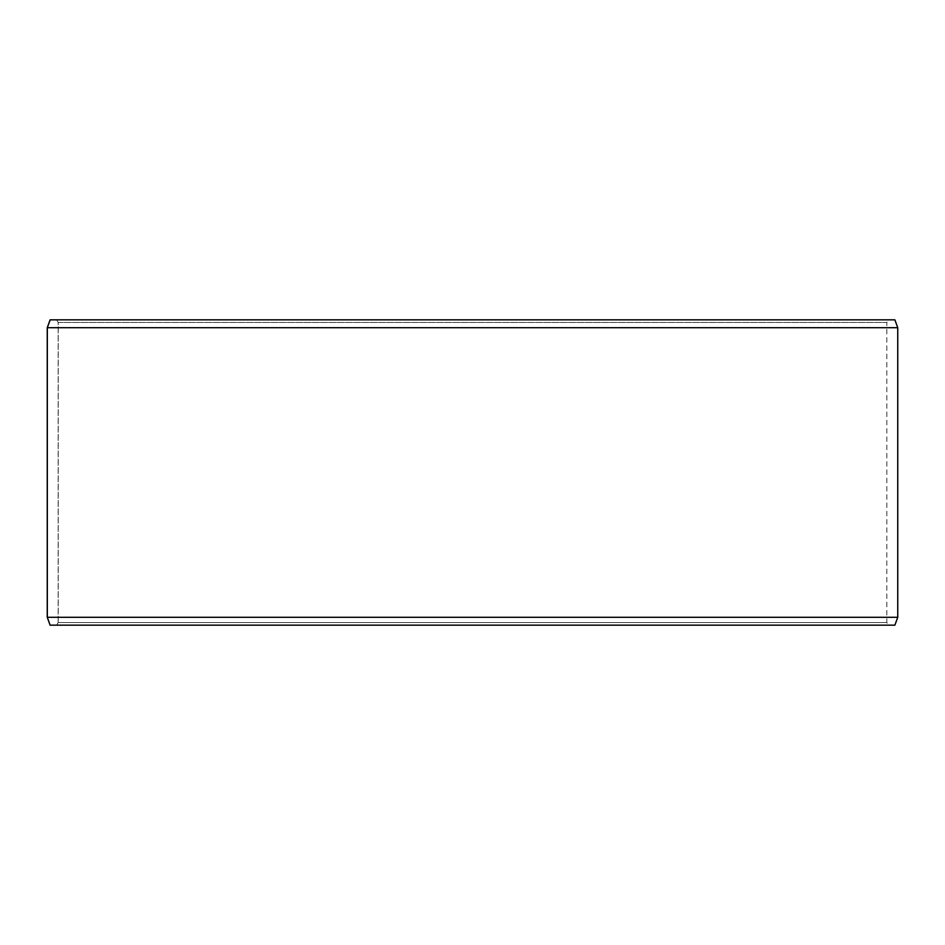 <?xml version="1.0" encoding="UTF-8"?>
<svg xmlns="http://www.w3.org/2000/svg" width="945" height="945" viewBox="0 0 945 945"><rect width="100%" height="100%" fill="white"/><g stroke="black" fill="none" stroke-linecap="round" stroke-linejoin="round"><path stroke-width="0.71" stroke-dasharray="4.72 3.54" d="M888.359 625.153L50.168 625.153L888.359 625.153L886.847 622.542L886.847 322.458L58.212 322.458L56.712 319.847L50.168 319.847L888.359 319.847L56.712 319.847M56.641 625.153L58.153 622.542L886.847 622.542L58.212 622.542L58.212 322.458M56.712 625.153L58.212 622.542M50.109 625.153L894.891 625.153M47.25 617.298L897.75 617.298M47.25 327.702L897.75 327.702M50.109 319.847L894.891 319.847M58.153 622.542L58.153 322.458L886.847 322.458L888.359 319.847M58.153 322.458L56.641 319.847"/><path stroke-width="1.42" d="M50.168 625.153L894.891 625.153L897.75 617.298L897.75 327.702L894.891 319.847L50.109 319.847L47.25 327.702L47.25 617.298L50.109 625.153L47.309 617.298L47.309 327.702L50.168 319.847M897.75 327.702L47.309 327.702M897.75 617.298L47.309 617.298"/></g></svg>

